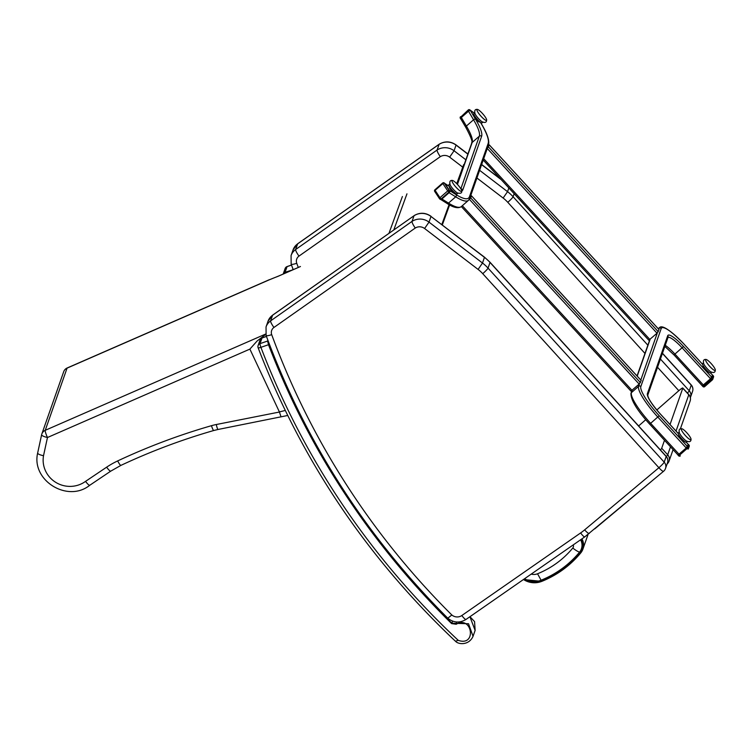 <?xml version="1.0" encoding="UTF-8"?>
<svg xmlns="http://www.w3.org/2000/svg" width="753" height="753" viewBox="0 0 753 753"><rect width="100%" height="100%" fill="white"/><g stroke="black" fill="none" stroke-linecap="round" stroke-linejoin="round"><path stroke-width="1.13" d="M665.247 345.288A19.456 3.944 -131.3 0 1 675.036 354.183L703.377 385.018L710.54 378.74L682.199 347.905A19.456 3.944 48.7 0 0 668.005 337.429M703.377 385.018L702.314 385.762L674.02 354.927M712.554 375.163L710.54 378.74M688.251 444.411L686.237 447.988L657.896 417.143A32.417 6.57 -131.3 0 1 638.572 386.355L639.457 383.832M632.294 390.12L631.419 392.642A32.417 6.57 48.7 0 0 650.733 423.431L679.074 454.266L686.237 447.988M679.074 454.266L678.011 455.01L649.717 424.174M461.052 119.219A1.619 1.082 -30.6 0 1 460.855 119.002A1.619 1.082 -30.6 0 1 461.344 117.496L468.498 111.218A1.619 1.082 -30.6 0 1 470.606 110.842L470.38 110.682A1.224 0.819 -30.6 0 0 468.799 110.964L461.043 117.76A1.224 0.819 -30.6 0 0 460.836 119.049L460.93 119.125M480.461 122.325L481.111 123.436A63.214 12.801 48.7 0 1 488.151 143.456L469.439 196.778A63.214 12.801 48.7 0 1 456.12 194.641L449.513 190.518L445.023 183.732A1.619 1.318 -58 0 0 444.694 183.403M456.12 194.641A1.619 1.318 122 0 1 455.678 196.825L448.515 203.103L441.917 198.98L449.07 192.693L455.678 196.825A64.843 13.13 -131.3 0 0 468.488 200.307L469.768 198.359A1.619 1.581 19.3 0 0 469.439 196.778M487.285 148.454L489.318 144.962L488.273 145.63M487.351 148.256L488.208 145.828M483.228 160.022L648.804 340.234L657.03 333.212L659.044 329.635M469.138 199.583L470.719 197.954L471.463 195.78L470.418 196.505M469.354 199.263L470.587 197.013M630.948 391.108L461.344 206.567L630.948 391.108L639.175 384.086L641.189 380.51M688.242 444.355L686.538 447.724L677.992 455M688.063 449.108L688.11 449.07A1.224 1.186 -160.7 0 0 688.44 448.59L689.249 446.294A1.224 1.224 0 0 0 688.995 445.061L688.327 444.345L688.957 445.061M712.545 375.107L710.832 378.477L702.276 385.837L673.973 354.879M440.194 199.225A1.224 0.988 -58 0 0 441.616 199.234L449.372 192.439A1.224 0.988 -58 0 0 449.701 190.801L444.844 183.45A1.224 0.988 -58 0 0 444.317 183.092M679.046 435.29L678.82 435.488A3.887 0.791 48.7 0 0 680.288 438.321A3.887 0.791 48.7 0 0 683.508 441.296A3.887 0.791 48.7 0 0 683.95 441.333L684.176 441.136M703.349 366.043L703.123 366.24A3.887 0.791 48.7 0 0 705.1 369.685A3.887 0.791 48.7 0 0 708.253 372.086L708.479 371.888M449.748 187.008L449.522 187.205A3.887 0.791 48.7 0 0 451.489 190.65A3.887 0.791 48.7 0 0 454.652 193.06L454.878 192.862M474.672 115.971L474.446 116.169A3.887 0.791 48.7 0 0 476.131 119.285A3.887 0.791 48.7 0 0 479.379 122.061A3.887 0.791 48.7 0 0 479.576 122.024L479.802 121.826M679.084 432.222L678.274 432.928A6.175 1.252 48.7 0 0 681.399 438.397A6.175 1.252 48.7 0 0 686.416 442.209L687.225 441.503M681.757 428.711C679.338 428.438 678.575 429.944 679.488 433.22A6.438 1.308 48.7 0 0 686.284 440.966C689.409 442.293 691 441.738 691.047 439.31A7.219 1.459 48.7 0 0 683.752 429.841A7.219 1.459 48.7 0 0 681.757 428.711A7.219 1.459 48.7 0 0 685.061 435.187A7.219 1.459 48.7 0 0 691.047 439.31M703.387 362.974L702.568 363.69A6.175 1.252 48.7 0 0 705.702 369.149A6.175 1.252 48.7 0 0 710.71 372.97L711.529 372.255M706.06 359.463C703.641 359.2 702.878 360.696 703.782 363.972A6.438 1.308 48.7 0 0 710.587 371.728C713.26 372.97 714.804 372.707 715.199 370.918L715.35 370.062A7.219 1.459 48.7 0 0 711.557 364.01A7.219 1.459 48.7 0 0 706.06 359.463A7.219 1.459 48.7 0 0 709.11 365.647A7.219 1.459 48.7 0 0 715.322 370.26A7.219 1.459 48.7 0 0 715.35 370.062M449.786 183.939L448.967 184.654A6.175 1.252 48.7 0 0 451.038 188.843A6.175 1.252 48.7 0 0 456.036 193.69A6.175 1.252 48.7 0 0 457.109 193.935L457.928 193.22M452.449 180.438A7.219 1.459 48.7 0 0 454.059 184.805A7.219 1.459 48.7 0 0 460.356 191.093A7.219 1.459 48.7 0 0 461.749 191.027A7.219 1.459 48.7 0 0 457.956 184.984A7.219 1.459 48.7 0 0 452.449 180.438C450.03 180.165 449.277 181.671 450.181 184.946A6.438 1.308 48.7 0 0 456.977 192.693A6.438 1.308 48.7 0 0 457.297 192.89M474.71 112.903L473.891 113.618A6.175 1.252 48.7 0 0 477.026 119.087A6.175 1.252 48.7 0 0 482.033 122.899L482.852 122.184M477.383 109.401C474.964 109.129 474.202 110.635 475.105 113.91A6.438 1.308 48.7 0 0 481.911 121.657C484.584 122.908 486.127 122.635 486.523 120.847L486.673 119.991A7.219 1.459 48.7 0 0 482.88 113.948A7.219 1.459 48.7 0 0 477.383 109.401A7.219 1.459 48.7 0 0 480.433 115.576A7.219 1.459 48.7 0 0 486.645 120.198A7.219 1.459 48.7 0 0 486.673 119.991M692.544 391.438L692.544 391.438A6.485 6.485 0 0 0 691.226 384.934A6.485 0.725 137.8 0 1 691.226 385.131A6.485 6.306 19.3 0 1 692.544 391.438L690.557 397.085A6.485 6.485 0 0 1 690.36 397.603A6.485 6.306 -160.7 0 0 690.557 397.085L690.557 397.085A6.485 6.306 -160.7 0 0 689.24 390.788A6.485 0.725 137.8 0 1 687.433 393.066M439.159 144.237L297.746 243.718A6.485 1.233 54.9 0 0 297.642 243.859L439.055 144.378A14.589 14.194 19.3 0 1 456.045 145.103L456.054 144.915C450.548 141.15 444.919 140.924 439.168 144.228L437.079 150.026L295.656 249.516A6.485 1.233 54.9 0 0 298.997 256.086L440.298 156.68C438.077 153.414 437.004 151.193 437.079 150.026A14.589 14.194 -160.7 0 1 454.059 150.76L449.645 157.142L462.747 167.166M647.853 345.194L513.085 196.74A40.521 39.429 -160.7 0 0 507.55 191.667L503.136 198.048A34.045 33.123 19.3 0 1 507.786 202.312L644.963 353.421M663.647 471.143A6.485 1.299 -129.9 0 1 663.562 471.284A6.485 1.299 -129.9 0 1 658.903 467.717A6.485 0.725 -42.2 0 0 664.202 462.154L666.179 456.497A6.485 0.725 -42.2 0 0 666.179 456.299A6.485 6.485 0 0 1 667.497 462.803L667.497 462.803A6.485 6.306 -160.7 0 0 666.179 456.497L490.024 262.458A6.485 0.725 -42.2 0 0 490.024 262.26L666.179 456.299M580.619 532.945A58.358 56.776 -160.7 0 0 584.639 529.867L658.903 467.717L482.739 273.678A6.485 0.725 -42.2 0 0 488.038 268.106L664.202 462.154A6.485 6.306 19.3 0 1 665.52 468.451L665.52 468.451A6.485 6.485 0 0 1 663.562 471.284L584.817 536.851L466.022 619.437A6.485 1.224 55.2 0 1 461.824 615.521L580.619 532.945A6.485 1.224 55.2 0 0 584.817 536.851M415.251 228.046L273.951 327.451A6.485 1.233 -125.1 0 1 270.609 320.882L412.032 221.391A14.589 14.194 19.3 0 1 429.012 222.126L424.598 228.507A8.104 7.888 -160.7 0 0 415.251 228.046C413.03 224.78 411.957 222.559 412.032 221.391L414.018 215.744L272.595 315.225A6.485 1.233 -125.1 0 1 272.699 315.083L414.018 215.744A14.589 14.194 -160.7 0 1 430.998 216.469L484.499 257.197L490.024 262.26M273.951 327.451A6.485 6.306 -160.7 0 0 271.701 334.661A773.209 752.303 -160.7 0 0 451.828 614.975L447.903 618.119M466.022 619.437C459.744 623.211 453.701 622.835 447.903 618.317L447.903 618.317C366.306 536.767 305.709 442.491 266.11 335.48L266.044 326.906A12.97 12.613 19.3 0 1 270.609 320.882L272.595 315.225A12.97 12.613 -160.7 0 0 268.021 321.258L272.699 315.083M484.499 257.197L482.504 263.032A40.521 39.429 19.3 0 1 488.038 268.106L490.024 262.458A40.521 39.429 -160.7 0 0 484.49 257.385L430.998 216.469L429.012 222.126L482.504 263.032L478.089 269.414L424.598 228.507M279.259 275.758L280.163 275.391M300.419 266.543L277.904 276.379A54.338 9.074 -25.2 0 0 269.226 279.843L279.758 275.57M265.677 334.04L45.246 430.311A6.485 1.035 66.4 0 0 47.467 437.512L249.883 349.11L257.102 341.005L265.753 334.37M285.236 410.47L279.391 411.919L281.038 416.88M85.541 481.374A26.487 25.771 19.3 0 1 55.854 482.419A26.487 25.771 19.3 0 1 43.514 455.734L47.467 437.512A6.485 1.487 -167.8 0 1 41.622 434.726L37.65 453.061C31.165 480.546 67.751 503.07 89.758 485.271L110.757 471.143A6.485 1.214 -123.9 0 1 106.644 467.171L85.541 481.374C87.894 484.433 89.325 485.685 89.852 485.13M43.514 455.734C39.693 454.868 37.735 453.955 37.659 453.024L37.65 453.061M41.622 434.726L41.622 434.726A6.485 1.487 -167.8 0 1 41.641 434.688A6.485 6.306 -160.7 0 1 41.848 433.954A6.485 6.485 0 0 0 41.622 434.726M269.395 279.664L67.186 367.972A6.485 1.035 66.4 0 0 67.064 368.132L45.246 430.311A6.485 6.306 -160.7 0 0 41.848 433.954L63.666 371.775A6.485 6.306 19.3 0 1 67.064 368.132L269.226 279.843M249.883 349.11L279.391 411.919M524.596 578.709A18.053 17.573 -160.7 0 0 541.106 580.224C556.326 574.012 569.146 564.656 579.546 552.165A11.427 11.116 -160.7 0 0 580.572 539.797M541.106 580.224L537.538 573.777A9.827 9.563 19.3 0 1 531.223 574.106M667.007 464.206L667.883 463.17A6.485 6.485 0 0 0 669.05 461.137A6.485 6.306 -160.7 0 1 667.949 463.067A6.485 1.402 -139.8 0 1 667.883 463.17L667.883 463.17A6.485 1.402 -139.8 0 1 667.327 463.293M664.494 440.307L661.699 448.261A6.485 0.715 137.4 0 1 660.437 449.965M656.823 409.999L678.5 390.976A6.485 0.715 137.4 0 1 682.783 388.002A6.485 0.715 137.4 0 1 682.783 388.209L670.029 424.532M638.638 425.953L645.735 419.722M287.222 266.571A3.238 0.471 70.9 0 0 287.128 266.553A3.238 0.471 70.9 0 0 287.062 266.628L291.515 265.084M291.496 265.037L287.128 266.553A3.238 3.238 0 0 0 285.123 268.539L285.123 268.539A3.238 3.153 19.3 0 1 287.062 266.628L285.076 272.275A3.238 0.471 70.9 0 0 285.133 273.198M292.625 269.922L285.076 272.275A3.238 3.153 -160.7 0 0 283.203 274.036M292.926 268.887L292.653 269.659M469.919 616.726L475.115 630.402M262.176 337.937A3.238 0.471 70.9 0 0 262.082 337.918A3.238 0.471 70.9 0 0 262.016 337.993L266.468 336.45M266.449 336.403L262.082 337.918A3.238 3.238 0 0 0 260.086 339.904L260.086 339.904A3.238 3.153 19.3 0 1 262.016 337.993L260.03 343.641A3.238 0.471 70.9 0 0 260.905 347.34A3.238 0.574 159.1 0 1 258.128 347.782A3.238 0.574 159.1 0 1 258.128 347.688A3.238 3.153 -160.7 0 1 258.1 345.561L258.1 345.561A3.238 3.238 0 0 0 258.128 347.782C301.275 459.97 367.05 557.794 455.452 641.245L458.238 640.342A786.386 765.123 19.3 0 1 260.905 347.34L268.492 344.714C309.172 450.247 370.212 543.214 451.612 623.606L456.224 624.237C472.3 615.003 476.969 646.94 458.238 640.342M475.124 630.402L473.035 636.332L468.545 623.748L451.922 623.239C370.212 543.224 309.059 450.369 268.482 344.695L267.607 341.024L260.03 343.641A3.238 3.153 -160.7 0 0 258.1 345.561L260.086 339.904M267.88 340.252L267.607 341.024M473.035 636.341C468.903 645.594 458.464 644.474 455.706 641.452L455.452 641.245M442.312 224.931L449.607 204.938M457.193 184.137L460.761 174.385M441.813 224.545L449.07 204.637M456.732 183.657L463.697 164.568M658.386 328.873L658.903 328.421A32.417 6.57 -131.3 0 1 659.327 327.771L658.244 328.722M664.861 346.408L673.963 354.927L683.517 346.502L711.858 377.338M702.493 364.217L684.261 344.385A30.798 6.24 48.7 0 0 661.19 328.562L640.859 386.496A1.619 1.581 -160.7 0 0 638.572 386.355L631.419 392.642A1.619 1.581 -160.7 0 0 630.976 393.292C630.703 399.871 636.934 410.159 649.67 424.174L659.214 415.75L687.555 446.585M640.794 380.03L657.313 332.958M658.649 329.155L658.903 328.421A1.619 1.581 -160.7 0 1 661.19 328.562M650.15 339.245L637.207 376.133M678.189 433.464L659.957 413.623A21.075 4.264 -131.3 0 1 647.401 393.612L667.732 335.678A21.075 4.264 -131.3 0 1 683.517 346.502M712.602 375.22L710.587 373.027M640.859 386.496A30.798 6.24 48.7 0 0 659.214 415.75M688.298 444.468L686.284 442.275M647.401 393.612A1.619 1.581 19.3 0 1 647.74 395.184L647.731 395.203C648.117 398.506 652.183 404.643 659.957 413.576L678.18 433.399M667.732 335.678A1.619 1.581 19.3 0 1 668.071 337.259L647.74 395.184M684.261 344.385L702.483 364.16M678.011 455.01L649.67 424.118M440.825 199.545L446.906 203.348A1.619 1.318 122 0 0 448.515 203.103A64.843 13.13 48.7 0 0 461.325 206.586L468.488 200.307M460.845 188.843L479.322 136.199A51.872 10.504 48.7 0 0 473.552 119.774L468.498 111.218M461.344 117.496L466.389 126.052A51.872 10.504 -131.3 0 1 472.169 142.477L479.322 136.199A1.619 1.581 -160.7 0 1 481.609 136.34L462.897 189.662A53.491 10.834 -131.3 0 1 461.749 191.036C461.975 193.135 460.516 193.766 457.363 192.937L456.977 192.693M470.606 110.842L475.651 119.398A1.619 1.082 149.4 0 0 473.552 119.774L466.389 126.052A1.619 1.082 149.4 0 0 465.9 127.549C475.134 144.84 470.907 142.006 471.726 143.126A1.619 1.581 -160.7 0 1 472.169 142.477L457.447 184.41M449.428 186.48L445.023 183.732M475.651 119.398A53.491 10.834 -131.3 0 1 481.609 136.34M462.897 189.662A1.619 1.581 -160.7 0 0 461.081 189.238M488.151 143.456A1.619 1.581 19.3 0 1 488.481 145.037L469.768 198.359M481.111 123.436A1.619 1.082 -30.6 0 1 481.308 123.652A1.619 1.082 -30.6 0 1 481.412 123.944M488.575 147.08L658.348 331.809M487.276 148.492L657.03 333.212M489.318 144.962L659.091 329.692M483.699 158.676L649.877 339.49M470.719 197.954L640.492 382.684M469.401 199.357L639.175 384.086M471.463 195.836L641.236 380.566M462.323 205.72L632.021 390.365L630.976 393.292M678.679 455.81A1.224 1.186 -160.7 0 0 680.317 455.913L679.441 455.245L678.641 455.81L678.02 455.085M686.538 447.724L687.197 448.449L688.186 447.395A1.224 1.186 -160.7 0 1 688.44 448.59A1.224 1.224 0 0 1 688.091 449.099L687.197 448.449L679.441 455.245L678.782 454.53M689.249 446.294A1.224 1.186 -160.7 0 0 688.995 445.098L688.186 447.395L687.527 446.67M712.366 379.87L704.648 386.656L702.314 385.847M702.276 385.837L702.944 386.562A1.224 1.224 0 0 0 704.648 386.656L712.394 379.851A1.224 1.224 0 0 0 712.743 379.343A1.224 1.186 -160.7 0 1 712.413 379.832L711.5 379.201L703.744 386.007L703.086 385.282M710.832 378.477L711.5 379.201L712.489 378.147L713.298 375.851L712.63 375.135M711.83 377.432L712.489 378.147A1.224 1.186 -160.7 0 1 712.743 379.343L713.543 377.046A1.224 1.186 -160.7 0 0 713.298 375.851L712.63 375.098M702.982 386.562A1.224 1.186 -160.7 0 0 704.61 386.666M439.488 198.604L434.81 191.516A1.224 0.668 -33.5 0 1 434.688 191.403A1.224 0.668 -33.5 0 1 435.102 190.358L439.959 197.71L447.715 190.904L442.849 183.553L435.102 190.358L434.895 189.812L442.651 183.017L442.849 183.553A1.224 0.668 -33.5 0 1 444.355 183.148L444.844 183.45M442.896 183.083A1.224 0.988 122 0 1 444.355 183.148L449.212 190.49A1.224 0.988 122 0 1 448.882 192.128L441.126 198.933L441.616 199.234M441.126 198.933A1.224 0.988 122 0 1 439.667 198.867A1.224 0.668 -33.5 0 1 439.545 198.754A1.224 0.668 -33.5 0 1 439.959 197.71L441.126 198.933M449.701 190.801L449.212 190.49A1.224 0.668 -33.5 0 0 447.715 190.904L449.372 192.439M474.324 113.242L470.004 110.051A1.224 0.819 149.4 0 0 468.422 110.324L460.676 117.129L461.043 117.76M468.799 110.964L468.3 109.919L460.676 117.129A1.224 0.819 149.4 0 0 460.459 118.419M474.362 113.204L469.834 109.853A1.224 0.875 126.5 0 1 470.004 110.051L470.38 110.682M297.746 243.718L293.068 249.892A12.97 12.613 19.3 0 1 297.642 243.859L295.656 249.516A12.97 12.613 -160.7 0 0 291.082 255.54L291.157 264.115A6.485 1.167 -20.2 0 0 296.748 263.296A6.485 6.306 19.3 0 1 298.997 256.086M465.872 159.796L454.059 150.76L456.045 145.103L467.858 154.149M481.6 164.653L501.244 179.675M637.057 375.963L649.839 339.537M662.405 353.383L691.226 385.131L689.24 390.788L660.428 359.04M514.148 193.719L513.085 196.74A6.485 0.725 137.8 0 1 507.786 202.312M657.538 367.266L678.82 390.703M298.282 267.447A773.209 752.303 19.3 0 1 296.748 263.296M476.913 178L503.136 198.048M508.849 187.958L507.55 191.667L479.614 170.31M440.298 156.68A8.104 7.888 19.3 0 1 449.645 157.142M271.701 334.661A6.485 1.167 159.8 0 1 266.11 335.48M451.828 614.975A8.104 7.888 -160.7 0 0 461.824 615.521M584.639 529.867A6.485 1.299 50.1 0 0 589.298 533.435M482.739 273.678A34.045 33.123 -160.7 0 0 478.089 269.414M41.622 434.763L37.659 453.024M279.429 412.032L216.29 424.523A6.485 0.772 -101.2 0 0 218.041 429.474L213.748 430.509C181.821 439.705 150.882 451.329 120.932 465.373A6.485 1.064 -115.1 0 1 117.684 460.921A84.289 82.011 -160.7 0 0 106.644 467.171M213.748 430.509A6.485 0.885 -106.1 0 1 211.461 425.69A637.283 620.048 -160.7 0 0 117.684 460.921M216.29 424.523A58.358 56.776 -160.7 0 0 211.461 425.69M581.005 539.506A11.954 11.634 19.3 0 1 579.951 552.486C569.503 565.042 556.618 574.454 541.313 580.704L541.774 581.372L541.313 580.704A18.58 18.081 19.3 0 1 524.144 579.029M579.951 552.486L580.779 552.9C570.228 565.597 557.22 575.094 541.755 581.391L523.476 579.499A19.559 19.023 -160.7 0 0 541.727 581.382M541.774 581.372C557.229 575.057 570.228 565.559 580.789 552.881L580.789 552.881A12.923 12.575 -160.7 0 0 581.928 538.856M579.546 552.165A9.723 2.118 -140.5 0 1 572.779 548.043C563.244 559.498 551.497 568.073 537.538 573.777M573.231 544.908A3.2 3.116 19.3 0 1 572.779 548.043M666.396 456.544A6.485 0.715 -42.6 0 0 667.704 454.803L661.699 448.261M673.078 449.654L669.05 461.137A6.485 6.306 -160.7 0 0 667.704 454.803L670.499 446.84M682.783 388.209L688.788 394.741L676.034 431.074M682.783 388.002L688.788 394.544A6.485 0.715 -42.6 0 1 688.788 394.741A6.485 6.306 19.3 0 1 690.125 401.076L680.354 428.928M456.224 624.237L456.553 621.987M451.612 623.606L452.657 621.14M393.81 229.881L406.959 193.841M388.972 233.289L402.394 196.514M686.322 442.265L688.298 444.421M710.625 373.017L712.602 375.173M684.261 344.328C670.226 329.983 661.925 324.458 659.327 327.771M444.891 183.525L449.334 186.302M488.481 145.037C489.638 140.604 487.247 133.479 481.308 123.652L480.574 122.41M446.906 203.348C453.438 207.668 458.238 208.75 461.325 206.586M460.855 119.002L465.9 127.549M471.726 143.126L457.297 184.25M489.318 144.905L659.091 329.645M483.21 160.06L648.804 340.234M471.463 195.78L641.236 380.519M680.345 455.894A1.224 1.224 0 0 1 678.641 455.81L677.982 455.085M713.543 377.046A1.224 1.224 0 0 0 713.298 375.813M434.895 189.812A1.224 1.224 0 0 0 434.688 191.403L439.545 198.754A1.224 1.224 0 0 0 439.921 199.112L440.411 199.423M442.651 183.017A1.224 1.224 0 0 1 444.101 182.894L444.59 183.205M460.554 116.715A1.224 1.224 0 0 0 460.309 118.259L460.676 118.889M469.834 109.853A1.224 1.224 0 0 0 468.3 109.919M500.632 179.007L481.656 164.493M467.914 153.988L456.054 144.915M691.226 384.934L662.461 353.242M291.157 264.115L293.218 269.668M293.068 249.892L291.082 255.54M667.497 462.803L665.52 468.451M414.122 215.593C419.873 212.28 425.501 212.515 431.008 216.28M268.021 321.258L266.044 326.906M279.052 275.852L300.428 266.515M287.693 415.487L218.041 429.474M120.932 465.373L110.757 471.143M67.186 367.972A6.485 6.485 0 0 0 63.666 371.775M580.779 552.9L582.897 549.135L588.055 534.451M594.766 528.86L651.016 481.779M690.125 401.076A6.485 6.485 0 0 0 688.788 394.544M285.123 268.539L283.194 274.036M469.957 616.698L474.569 621.611L475.134 630.346"/></g></svg>
